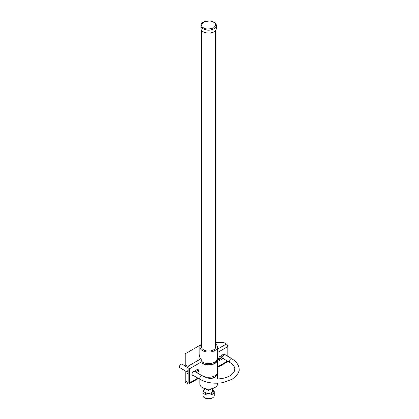 <?xml version="1.0" encoding="UTF-8"?>
<svg xmlns="http://www.w3.org/2000/svg" width="419" height="419" viewBox="0 0 419 419"><rect width="100%" height="100%" fill="white"/><g stroke="black" fill="none" stroke-linecap="round" stroke-linejoin="round"><path stroke-width="0.63" d="M188.121 374.429L186.926 372.727L188.121 369.647M186.926 372.727L188.121 373.418M204.938 388.659L204.938 391.21A3.666 2.116 0 0 0 206.012 392.708A3.666 2.116 0 0 0 210.003 393.169A3.666 2.116 0 0 0 212.265 391.21L212.265 388.659M216.958 385.532L217.026 385.49A0.697 0.403 0 0 0 217.231 385.208L217.231 384.815M205.986 388.895L208.065 390.094A0.697 0.403 0 0 0 209.055 390.094L211.097 388.916M199.968 384.815L199.968 385.25A0.697 0.403 0 0 0 200.172 385.538L200.277 385.595M212.265 389.345A4.887 2.818 180 0 1 211.983 393.247A4.887 2.818 180 0 1 205.221 393.247A4.887 2.818 180 0 1 204.938 389.345M204.938 389.34L204.65 389.502A5.583 3.221 0 0 0 203.016 391.781A5.583 3.221 0 0 0 204.65 394.059A5.583 3.221 0 0 0 212.548 394.059A5.583 3.221 0 0 0 214.182 391.781A5.583 3.221 0 0 0 212.548 389.502L212.056 389.22M203.016 391.781L203.016 395.484A5.583 3.221 0 0 0 204.65 397.767A5.583 3.221 0 0 0 212.548 397.767A5.583 3.221 0 0 0 214.182 395.484L214.182 391.781M205.148 398.05L204.65 397.767L205.148 398.05A4.887 2.818 0 0 0 212.056 398.05L212.548 397.767M201.623 30.372L201.623 347.052A6.976 4.028 0 0 0 208.599 351.08A6.976 4.028 0 0 0 215.581 347.052L215.581 30.372M216.277 25.679L216.277 28.523A7.678 4.431 180 0 1 211.537 32.619A7.678 4.431 180 0 1 203.173 31.661A7.678 4.431 180 0 1 200.921 28.523L200.921 25.679C201.235 23.914 202 22.783 203.225 22.275C206.876 20.536 210.427 20.515 213.884 22.223C215.649 23.469 216.445 24.621 216.277 25.679A7.678 4.431 180 0 1 211.537 29.77A7.678 4.431 180 0 1 203.173 28.811A7.678 4.431 180 0 1 200.921 25.679M222.206 355.05A2.095 1.21 -60 0 1 220.734 356.663A2.095 1.21 120 0 0 222.206 355.05M202.183 375.775A2.095 1.21 -120 0 0 202.183 375.654A8.726 5.038 0 0 0 211.773 376.927A8.726 5.038 0 0 0 217.325 372.24L217.325 359.874A8.726 5.038 180 0 1 211.773 364.561A8.726 5.038 180 0 1 202.183 363.283M217.236 359.162A8.726 5.038 180 0 1 217.325 359.874M216.974 359.874L216.974 359.858A8.375 4.834 180 0 1 211.805 364.341A8.375 4.834 180 0 1 202.681 363.294A8.375 4.834 180 0 1 202.183 362.98M209.605 378.462A8.375 4.834 0 0 0 216.974 373.664L216.974 373.648M217.236 372.952A8.726 5.038 180 0 1 217.325 373.664A8.726 5.038 180 0 1 210.333 378.598M202.183 361.859A8.726 5.038 0 0 0 211.773 363.137A8.726 5.038 0 0 0 217.325 358.449L217.325 347.052A8.726 5.038 180 0 1 208.599 352.086A8.726 5.038 180 0 1 199.879 347.052A8.726 5.038 180 0 1 201.623 344.03M199.879 379.279L199.879 384.092A8.726 5.038 0 0 0 208.599 389.125A8.726 5.038 0 0 0 217.325 384.092L217.325 383.249M215.581 344.03A8.726 5.038 180 0 1 217.325 347.052M220.933 357.177A2.095 1.21 120 0 0 223.18 354.49A2.095 1.21 -60 0 1 220.933 357.177M219.331 359.135A4.536 2.619 -60 0 1 218.713 358.345M223.002 358.439L220.284 360.01A2.357 1.362 -60 0 1 219.106 360.125A2.357 1.362 -60 0 1 218.744 358.24A2.357 1.362 -60 0 1 220.284 356.16L223.615 354.238A2.095 1.21 -60 0 1 222.955 356.579A2.095 1.21 -60 0 1 221.148 357.37A2.095 1.21 -60 0 1 220.782 355.878M219.451 359.062A4.536 2.619 -60 0 1 218.99 357.611M185.161 365.944L182.035 364.142A2.095 1.21 120 0 0 179.945 365.352A2.095 1.21 120 0 0 179.945 367.767L187.22 371.967M199.612 356.71A9.071 5.238 180 0 1 199.879 355.982M185.161 366.112L188.121 367.819L188.121 382.636L185.161 380.929L185.161 382.353L187.874 383.919A2.095 1.21 -120 0 0 188.922 384.024A2.095 1.21 -120 0 0 189.357 383.066L189.357 368.82A2.095 1.21 -120 0 0 187.874 366.253L185.161 364.687L185.161 366.112M202.084 375.717L202.183 361.408A2.095 1.21 -120 0 0 202.162 361.115L200.879 358.748A9.071 5.238 180 0 1 199.528 355.998A9.071 5.238 180 0 1 199.879 354.558M196.249 372.344A2.357 1.362 120 0 0 197.302 369.479M185.161 364.687L185.161 353.861L200.743 344.863M215.581 342.464L223.652 342.464L226.365 344.03A2.095 1.21 60 0 1 227.847 346.597L227.847 356.401M227.805 361.215A2.095 1.21 60 0 1 227.412 361.801L217.325 367.625M221.766 357.726L219.048 359.298A2.357 1.362 -60 0 1 218.66 359.465M223.615 354.238A2.357 1.362 -60 0 1 224.794 354.123A2.357 1.362 -60 0 1 225.26 354.909M218.907 358.706L218.639 358.706M185.161 370.778L185.161 380.929M193.379 375.524A2.357 1.362 -60 0 1 192.41 375.539A2.357 1.362 -60 0 1 192.049 373.648A2.357 1.362 -60 0 1 193.588 371.574L196.92 369.652A2.357 1.362 -60 0 1 198.093 369.537A2.357 1.362 -60 0 1 197.48 373.057M195.715 370.344A4.536 2.619 -60 0 1 195.61 371.978M209.055 389.12L209.055 390.094M208.065 390.094L208.065 389.115M213.533 22.259C216.146 23.443 216.146 25.344 213.533 27.958C209.008 29.466 205.719 29.466 203.665 27.958C201.052 26.769 201.052 24.873 203.665 22.259C208.191 20.751 211.48 20.751 213.533 22.259M229.785 362.356C235.059 365.761 234.86 368.317 234.87 369.029L234.425 371.171C231.958 375.56 227.857 377.095 223.5 378.231C215.486 379.865 208.411 379.059 202.267 375.822A2.095 1.21 120 0 0 200.654 376.382A2.095 1.21 120 0 0 199.743 378.493A2.095 1.21 120 0 0 200.177 379.452C206.939 383.055 214.638 384.097 223.269 382.568L232.184 379.268C237.301 375.482 239.595 372.088 239.055 369.087C239.218 366.594 237.809 362.309 231.88 358.727A2.095 1.21 120 0 0 229.785 359.937A2.095 1.21 120 0 0 229.785 362.356L221.148 357.37M227.847 346.597L217.325 352.672M217.325 366.918L227.501 361.037M226.365 344.03L217.325 349.252M187.874 366.253L200.879 358.748M189.357 368.82L202.183 361.408M189.357 383.066L197.894 378.132M220.284 360.01L219.048 359.298M212.265 389.34L212.548 389.502M217.325 373.664L217.325 379.059M199.879 347.052L199.879 357.438M202.267 375.822L194.248 371.192M200.177 379.452L191.933 374.691M231.88 358.727L223.877 354.113M188.922 384.024L198.506 378.488"/></g></svg>
